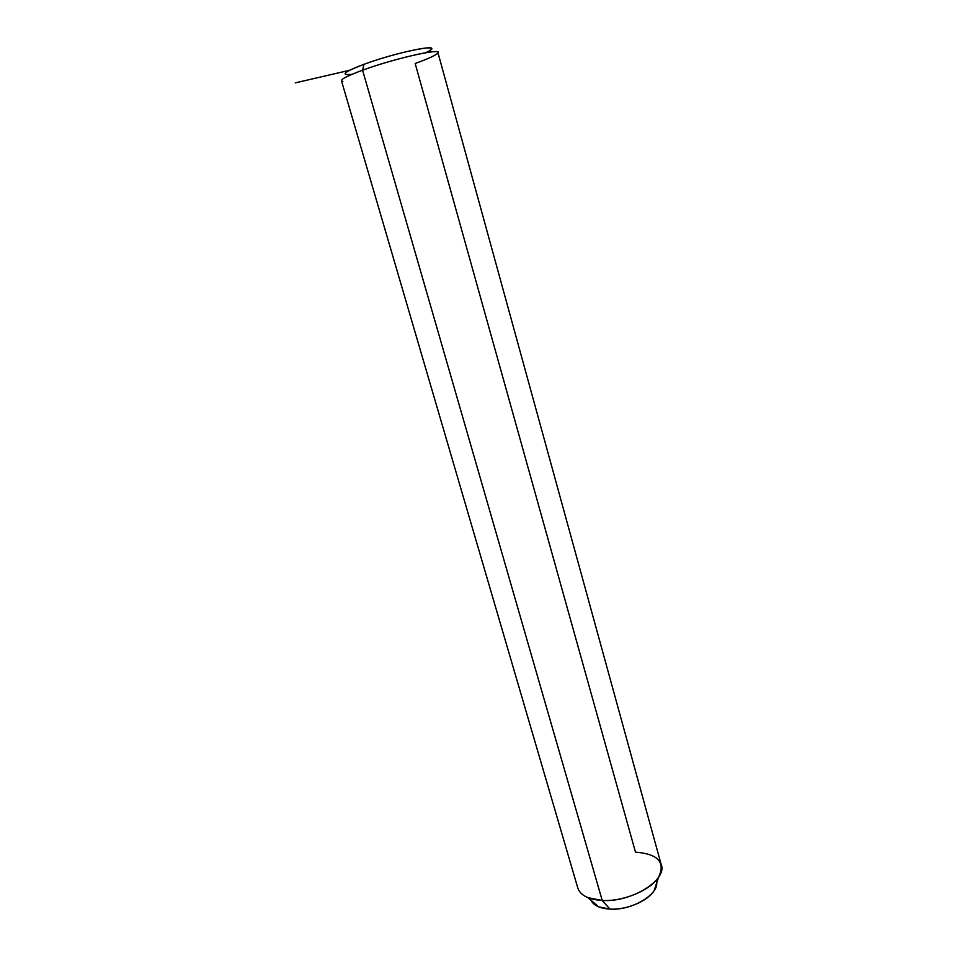 <?xml version="1.0" encoding="UTF-8"?>
<svg xmlns="http://www.w3.org/2000/svg" width="957" height="957" viewBox="0 0 957 957"><rect width="100%" height="100%" fill="white"/><g stroke="black" fill="none" stroke-linecap="round" stroke-linejoin="round"><path stroke-width="1.44" d="M425.65 52.707C449.419 41.905 400.241 50.841 363.923 64.334C343.85 72.038 339.855 75.376 351.925 74.347M346.207 74.55C342.427 73.581 348.336 70.184 363.923 64.334L362.571 70.208C392.884 59.035 439.897 48.137 437.923 52.539L661.131 864.327C668.022 879.639 631.56 902.571 602.228 900.477C623.103 901.733 650.533 890.285 658.607 877.162C665.701 862.257 657.997 853.919 635.484 852.149L415.171 63.485C425.997 59.597 433.114 56.499 436.512 54.178C449 46.403 397.382 57.36 362.571 70.208L363.923 64.334C394.942 52.791 441.081 43.113 430.136 50.171M656.562 883.275L654.074 890.764C647.686 901.207 626.297 910.143 609.908 909.114L602.228 900.477C588.902 899.604 580.803 895.608 577.944 888.503L341.422 80.579C341.757 78.725 348.815 75.268 362.571 70.208L602.228 900.477L362.571 70.208C345.142 76.692 338.563 80.424 342.857 81.393M598.687 906.853L587.993 897.678L602.228 900.477L609.908 909.114L598.687 906.853L590.936 900.202C593.591 905.478 599.919 908.444 609.908 909.114C632.96 910.837 661.478 892.761 656.107 880.416M349.52 70.316L295.282 82.864M654.074 890.764L658.607 877.162"/></g></svg>

